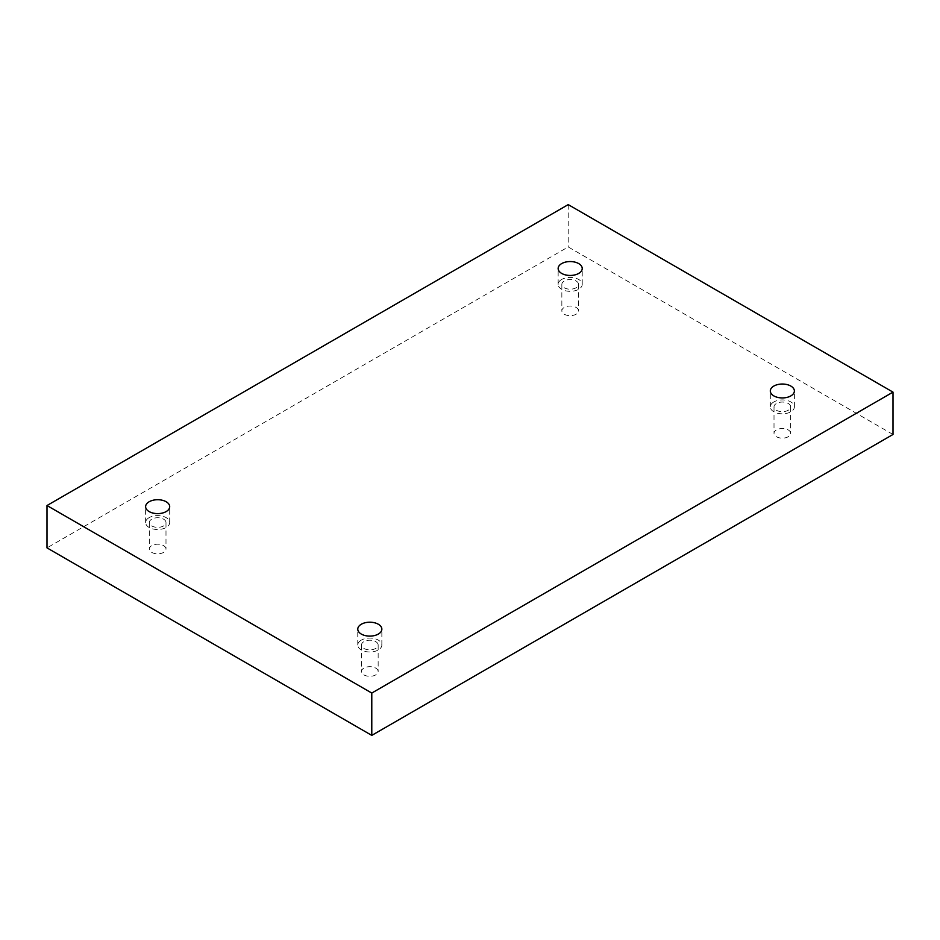 <?xml version="1.0" encoding="UTF-8"?>
<svg xmlns="http://www.w3.org/2000/svg" width="940" height="940" viewBox="0 0 940 940"><rect width="100%" height="100%" fill="white"/><g stroke="black" fill="none" stroke-linecap="round" stroke-linejoin="round"><path stroke-width="0.7" stroke-dasharray="4.7 3.53" d="M788.237 429.933A8.331 4.817 180 0 1 790.669 433.328A8.331 4.817 180 0 1 782.339 438.146A8.331 4.817 180 0 1 774.008 433.328A8.331 4.817 180 0 1 779.154 428.887A8.331 4.817 180 0 1 788.237 429.933M375.706 668.093A8.331 4.817 180 0 1 378.15 671.501A8.331 4.817 180 0 1 369.82 676.307A8.331 4.817 180 0 1 361.477 671.501A8.331 4.817 180 0 1 366.623 667.048A8.331 4.817 180 0 1 375.706 668.093M163.56 545.611A8.331 4.817 180 0 1 165.992 549.007A8.331 4.817 180 0 1 157.662 553.824A8.331 4.817 180 0 1 149.331 549.007A8.331 4.817 180 0 1 154.477 544.566A8.331 4.817 180 0 1 163.56 545.611M576.079 307.439A8.331 4.817 180 0 1 578.523 310.846A8.331 4.817 180 0 1 570.181 315.652A8.331 4.817 180 0 1 561.85 310.846A8.331 4.817 180 0 1 566.996 306.393A8.331 4.817 180 0 1 576.079 307.439M893 434.468L568.218 246.95L47 547.879M568.218 204.614L568.218 246.95M576.079 280.978A8.331 4.817 180 0 1 578.523 284.385A8.331 4.817 180 0 1 570.181 289.191A8.331 4.817 180 0 1 561.85 284.385A8.331 4.817 180 0 1 566.996 279.932A8.331 4.817 180 0 1 576.079 280.978M561.673 279.462A12.044 6.956 0 0 0 558.149 284.385A12.044 6.956 0 0 0 570.181 291.329A12.044 6.956 0 0 0 582.224 284.385A12.044 6.956 0 0 0 574.787 277.958A12.044 6.956 0 0 0 561.673 279.462M163.56 519.15A8.331 4.817 180 0 1 165.992 522.546A8.331 4.817 180 0 1 157.662 527.364A8.331 4.817 180 0 1 149.331 522.546A8.331 4.817 180 0 1 154.477 518.105A8.331 4.817 180 0 1 163.56 519.15M149.143 517.635A12.044 6.956 0 0 0 145.618 522.546A12.044 6.956 0 0 0 157.662 529.502A12.044 6.956 0 0 0 169.694 522.546A12.044 6.956 0 0 0 162.268 516.13A12.044 6.956 0 0 0 149.143 517.635M375.706 641.632A8.331 4.817 180 0 1 378.15 645.04A8.331 4.817 180 0 1 369.82 649.846A8.331 4.817 180 0 1 361.477 645.04A8.331 4.817 180 0 1 366.623 640.587A8.331 4.817 180 0 1 375.706 641.632M361.301 640.116A12.044 6.956 0 0 0 357.776 645.04A12.044 6.956 0 0 0 369.82 651.984A12.044 6.956 0 0 0 381.852 645.04A12.044 6.956 0 0 0 374.426 638.613A12.044 6.956 0 0 0 361.301 640.116M788.237 403.46A8.331 4.817 180 0 1 790.669 406.867A8.331 4.817 180 0 1 782.339 411.673A8.331 4.817 180 0 1 774.008 406.867A8.331 4.817 180 0 1 779.154 402.426A8.331 4.817 180 0 1 788.237 403.46M773.832 401.956A12.044 6.956 0 0 0 770.307 406.867A12.044 6.956 0 0 0 782.339 413.812A12.044 6.956 0 0 0 794.382 406.867A12.044 6.956 0 0 0 786.945 400.44A12.044 6.956 0 0 0 773.832 401.956M561.85 284.385L561.85 310.846M578.523 284.385L578.523 310.846M582.224 284.385L582.224 268.499M558.149 284.385L558.149 268.499M149.331 522.546L149.331 549.007M165.992 522.546L165.992 549.007M169.694 522.546L169.694 506.672M145.618 522.546L145.618 506.672M361.477 645.04L361.477 671.501M378.15 645.04L378.15 671.501M381.852 645.04L381.852 629.154M357.776 645.04L357.776 629.154M774.008 406.867L774.008 433.328M790.669 406.867L790.669 433.328M794.382 406.867L794.382 390.993M770.307 406.867L770.307 390.993"/><path stroke-width="1.41" d="M371.782 735.386L893 434.468L893 392.121L568.218 204.614L47 505.532L47 547.879L371.782 735.386L371.782 693.05L893 392.121M47 505.532L371.782 693.05M773.832 386.07A12.044 6.956 180 0 1 786.945 384.566A12.044 6.956 180 0 1 794.382 390.993A12.044 6.956 180 0 1 782.339 397.937A12.044 6.956 180 0 1 770.307 390.993A12.044 6.956 180 0 1 773.832 386.07M361.301 624.242A12.044 6.956 180 0 1 374.426 622.738A12.044 6.956 180 0 1 381.852 629.154A12.044 6.956 180 0 1 369.82 636.11A12.044 6.956 180 0 1 357.776 629.154A12.044 6.956 180 0 1 361.301 624.242M149.143 501.76A12.044 6.956 180 0 1 162.268 500.245A12.044 6.956 180 0 1 169.694 506.672A12.044 6.956 180 0 1 157.662 513.616A12.044 6.956 180 0 1 145.618 506.672A12.044 6.956 180 0 1 149.143 501.76M561.673 263.588A12.044 6.956 180 0 1 574.787 262.084A12.044 6.956 180 0 1 582.224 268.499A12.044 6.956 180 0 1 570.181 275.455A12.044 6.956 180 0 1 558.149 268.499A12.044 6.956 180 0 1 561.673 263.588"/></g></svg>
